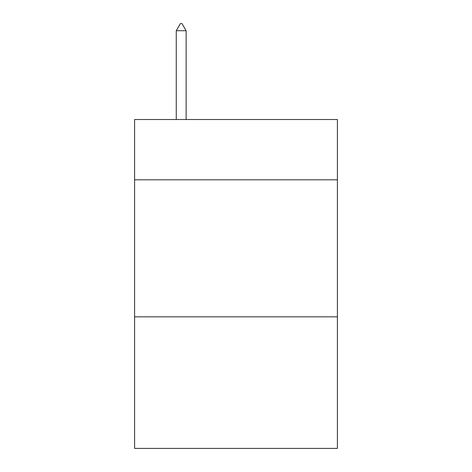 <?xml version="1.0" encoding="UTF-8"?>
<svg xmlns="http://www.w3.org/2000/svg" width="472" height="472" viewBox="0 0 472 472"><rect width="100%" height="100%" fill="white"/><g stroke="black" fill="none" stroke-linecap="round" stroke-linejoin="round"><path stroke-width="0.71" d="M337.403 179.814L337.403 119.522L134.597 119.522L134.597 179.814L337.403 179.814L337.403 448.4L134.597 448.4L134.597 179.814M337.403 316.848L134.597 316.848M186.121 30.727L182.009 23.6L180.363 23.6L176.257 30.727L186.121 30.727L186.121 119.522M176.257 30.727L176.257 119.522"/></g></svg>
